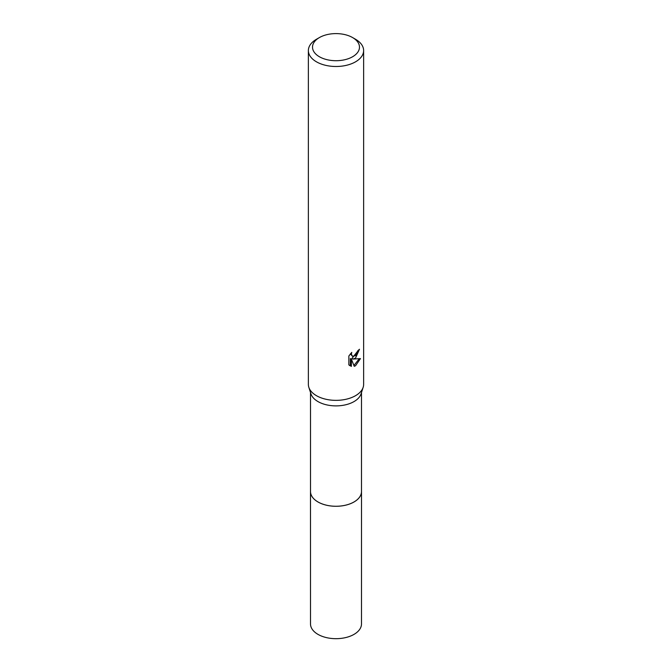 <?xml version="1.0" encoding="UTF-8"?>
<svg xmlns="http://www.w3.org/2000/svg" width="672" height="672" viewBox="0 0 672 672"><rect width="100%" height="100%" fill="white"/><g stroke="black" fill="none" stroke-linecap="round" stroke-linejoin="round"><path stroke-width="1.01" d="M361.486 392.524L361.486 491.543A25.486 14.717 180 0 1 354.018 501.95A25.486 14.717 180 0 1 326.248 505.142A25.486 14.717 180 0 1 310.514 491.543L310.514 392.524M361.486 491.215A25.494 14.717 180 0 1 354.026 501.959A25.494 14.717 180 0 1 325.97 505.084A25.494 14.717 180 0 1 310.514 491.215M352.607 37.573L355.538 39.262A27.628 15.952 180 0 1 363.628 50.543L363.628 384.401A27.628 15.952 180 0 1 363.166 387.316L361.057 393.859A25.486 14.717 180 0 1 354.018 401.579A25.486 14.717 180 0 1 328.448 405.224A25.486 14.717 180 0 1 310.943 393.859L308.834 387.316A27.628 15.952 180 0 1 308.372 384.401L308.372 50.543A27.628 15.952 180 0 1 316.462 39.262L319.393 37.573A23.486 13.558 180 0 1 352.607 37.573A23.486 13.558 180 0 1 352.607 56.742A23.486 13.558 180 0 1 319.393 56.742A23.486 13.558 180 0 1 319.393 37.573L316.462 39.262M363.166 387.316A27.628 15.952 180 0 1 355.538 395.682A27.628 15.952 180 0 1 327.81 399.638A27.628 15.952 180 0 1 308.834 387.316M355.538 358.084L352.892 359.083L360.461 358.596L355.538 365.761L354.236 366.307L351.372 359.159L351.372 366.374L348.852 364.888L348.852 355.992L351.758 352.388L351.364 354.161L352.43 356.269L355.538 355.698L357.529 352.506L357.823 350.658A27.628 15.952 0 0 0 359.503 349.255L355.538 358.084M363.628 50.543A27.628 15.952 180 0 1 355.538 61.824A27.628 15.952 180 0 1 325.424 65.276A27.628 15.952 180 0 1 308.372 50.543M358.394 350.221L351.901 358.512L352.892 359.083M352.439 356.269L350.381 353.867M349.558 365.509L350.372 365.795L350.372 358.579L351.372 359.159M353.926 365.501L359.159 358.873M350.372 365.795L351.372 366.374M361.486 491.072A25.502 14.725 180 0 1 361.502 491.56L361.486 623.969A25.486 14.717 180 0 1 345.752 637.56A25.486 14.717 180 0 1 317.982 634.376A25.486 14.717 180 0 1 310.514 623.969L310.498 491.56A25.502 14.725 180 0 1 310.514 491.072M361.502 491.56A25.502 14.725 180 0 1 345.761 505.159A25.502 14.725 180 0 1 317.965 501.967A25.502 14.725 180 0 1 310.498 491.56"/></g></svg>
